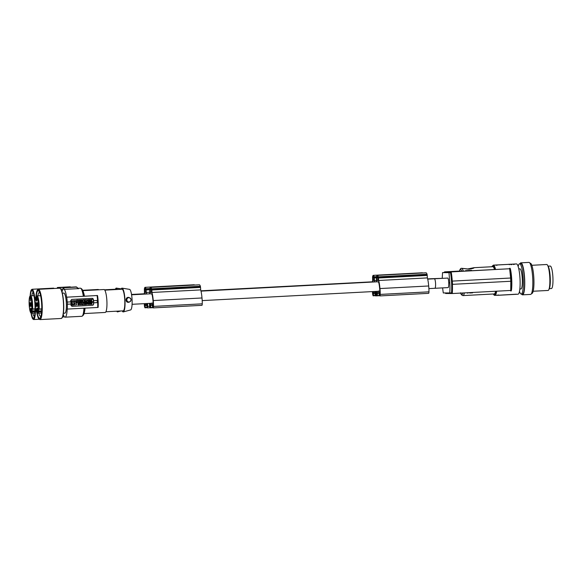 <?xml version="1.0" encoding="UTF-8"?>
<svg xmlns="http://www.w3.org/2000/svg" width="582" height="582" viewBox="0 0 582 582"><rect width="100%" height="100%" fill="white"/><g stroke="black" fill="none" stroke-linecap="round" stroke-linejoin="round"><path stroke-width="0.87" d="M467.637 270.557L467.659 270.994L467.637 270.557L465.593 270.63L467.535 270.565M519.486 291.386A15.161 2.786 -93 0 0 521.196 294.041A15.161 2.786 -93 0 0 521.225 294.041L522.505 293.975A15.161 2.786 -93 0 0 522.505 293.975A15.161 2.786 -93 0 0 523.727 292.084A15.161 2.786 -93 0 0 524.215 275.06A15.161 2.786 -93 0 0 520.941 263.697A15.161 2.786 -93 0 0 520.905 263.697A15.161 2.786 -93 0 0 520.875 263.697L519.631 263.762A15.161 2.786 -93 0 0 519.544 263.777A15.161 2.786 -93 0 0 518.184 266.585M521.225 294.041A15.161 2.786 -93 0 0 523.218 278.836A15.161 2.786 -93 0 0 519.661 263.762A15.161 2.786 -93 0 0 519.631 263.762M150.934 293.772A4.765 0.953 87 0 1 150.942 293.772A4.765 0.953 87 0 1 151.247 293.983L151.887 293.99A10.367 2.081 -93 0 1 152.921 299.97A15.801 3.172 -93 0 1 153.015 301.01A15.801 3.172 -93 0 1 153.182 303.382A8.839 1.775 -93 0 1 153.233 306.154L151.713 303.069L153.161 302.996M516.416 263.93A15.161 2.786 87 0 1 516.445 263.93A15.161 2.786 87 0 1 516.474 263.93A15.161 2.786 87 0 1 520.024 279.004A15.161 2.786 87 0 1 518.038 294.208A15.161 2.786 87 0 1 518.009 294.208M497.268 295.321L497.261 295.198A15.161 2.786 87 0 1 496.941 295.321A15.161 2.786 87 0 1 496.912 295.321L516.394 294.186M498.527 295.27L518.038 294.208M459.489 271.074L444.604 271.852L444.066 272.536L450.504 272.587A18.406 3.383 87 0 1 451.487 281.135A18.406 3.383 87 0 1 451.581 282.757A18.406 3.383 87 0 1 451.661 284.38A18.406 3.383 87 0 1 451.537 292.921L443.317 292.964A18.406 3.383 87 0 1 442.626 287.886M444.051 272.536L442.546 272.616L442.233 278.138M444.604 271.852L451.174 271.903L450.504 272.587L448.991 272.667L449.806 282.852L448.729 282.845A4.765 0.873 87 0 1 448.104 287.595A4.765 0.873 87 0 1 448.096 287.595L434.87 288.294A4.765 0.953 87 0 1 434.849 288.294A4.765 0.953 87 0 0 435.569 283.514A4.765 0.953 87 0 0 434.368 278.778L434.332 278.778A4.765 0.873 87 0 1 434.347 278.778L427.697 279.127M427.646 278.909L430.687 278.749A4.765 0.793 87 0 1 430.687 278.749L444.328 278.254M447.718 278.072L447.733 278.072C448.271 278.363 448.606 279.957 448.729 282.845M448.991 272.667L442.546 272.616M519.952 263.748A16.027 2.946 87 0 1 520.861 262.831A16.027 2.946 87 0 1 523.815 270.608A16.027 2.946 87 0 1 524.651 278.858A16.027 2.946 87 0 1 522.549 294.841A16.027 2.946 87 0 1 521.552 294.026M520.861 262.831L528.943 262.402A16.027 2.946 87 0 1 532.61 276.479A16.027 2.946 87 0 1 532.734 278.429A16.027 2.946 87 0 1 530.631 294.412L522.549 294.841M194.519 285.049A7.821 1.302 -93 0 0 194.141 284.758L145.085 287.333A7.821 1.302 -93 0 0 144.387 288.941A9.094 1.513 -93 0 0 144.372 289.065L144.467 292.419A13.859 2.306 -93 0 0 144.314 293.786M149.85 288.585L145.929 288.788A7.821 1.302 -93 0 0 145.085 287.333M149.778 288.89L146.009 289.087A9.094 1.513 -93 0 0 145.929 288.788M149.683 289.778L146.126 289.96L146.249 292.433L149.8 292.251M146.577 293.997A13.859 2.306 -93 0 0 146.249 292.433M149.654 306.278L147.668 306.379A10.345 1.724 -93 0 0 147.602 303.491M147.668 306.379L147.406 307.878L146.22 304.757L145.675 304.75L144.889 307.783L144.445 306.088A14.215 2.364 -93 0 1 144.271 303.666M144.816 306.394L145.442 303.6M146.213 294.019A10.367 1.724 -93 0 0 146.198 293.954L145.675 293.946A4.765 0.793 87 0 0 145.427 293.728A4.765 0.793 87 0 1 145.427 293.728A4.765 0.793 87 0 0 145.405 293.728M449.806 282.852A18.406 3.383 87 0 1 449.755 293.015M146.315 303.557L147.421 306.125A8.839 1.47 -93 0 0 147.362 303.498M145.064 305.295L144.605 305.317A6.737 1.12 -93 0 0 144.685 306.139L144.751 306.401M144.482 303.651A8.213 1.368 -93 0 0 144.605 305.317M145.966 291.786L145.813 289.683A8.024 1.339 -93 0 0 145.638 289.196A5.784 0.96 -93 0 0 145.151 288.534A5.784 0.96 -93 0 0 144.751 289.181A8.024 1.339 -93 0 0 144.627 289.669L144.831 292.419L145.893 292.433L145.966 291.786M145.616 289.138L144.751 289.181M146.126 289.96L146.009 289.087M373.069 294.143L373.651 291.531M373.251 293.313L372.793 293.343A6.737 1.12 -93 0 0 372.873 294.157M374.037 281.964L373.862 281.964A4.765 0.793 87 0 0 373.615 281.746A4.765 0.793 87 0 1 373.6 281.746A4.765 0.793 87 0 1 373.615 281.746L200.928 290.811M375.55 291.429A8.839 1.47 -93 0 1 375.608 294.143L374.473 291.487M376.525 276.683L374.117 276.806A7.821 1.302 -93 0 0 373.273 275.351A7.821 1.302 -93 0 0 372.575 276.959A9.094 1.513 -93 0 0 372.56 277.083L372.655 280.437A13.859 2.306 -93 0 0 372.502 281.804M428.687 285.98L379.959 288.556A10.345 2.073 -93 0 1 380.046 289.472A10.345 2.073 -93 0 1 380.228 294.412L428.956 291.837A10.345 2.073 -93 0 0 428.774 286.89A10.345 2.073 -93 0 0 428.687 285.98A13.859 2.779 -93 0 0 428.672 285.791A13.859 2.779 -93 0 0 427.392 277.898L427.137 274.551A9.094 1.826 -93 0 0 427.043 274.253L378.315 276.828A7.821 1.571 -93 0 0 377.311 275.381A7.821 1.571 -93 0 0 376.452 276.996L374.197 277.105A9.094 1.513 -93 0 0 374.117 276.806M374.073 278.247L374.081 280.459L373.018 280.444L372.815 277.687A8.024 1.339 -93 0 1 372.938 277.199A5.784 0.96 -93 0 1 373.338 276.552A5.784 0.96 -93 0 1 373.826 277.214A8.024 1.339 -93 0 1 373.993 277.701L374.073 278.247M372.451 291.597A14.215 2.364 -93 0 0 372.633 294.106L373.077 295.802L373.862 292.775L374.408 292.782L375.594 295.896L376.809 295.831M376.503 280.349L374.437 280.459L374.197 277.105M422.648 272.98A7.821 1.302 -93 0 0 422.321 272.776L373.273 275.351M375.594 295.896L375.856 294.397A10.345 1.724 -93 0 0 375.79 291.415M374.75 281.928A13.859 2.306 -93 0 0 374.437 280.459M372.669 291.582A8.213 1.368 -93 0 0 372.793 293.343M373.804 277.156L372.938 277.199M511.447 290.258L511.44 290.338A15.161 2.786 -93 0 0 511.447 290.258A15.161 2.786 -93 0 0 510.341 268.709L451.174 271.903A19.061 3.499 87 0 1 452.25 281.106L511.192 277.992L451.567 281.135A18.842 3.463 87 0 1 451.661 282.757L451.581 282.757M509.592 268.295L510.705 278.669M452.25 281.106L451.567 281.135M510.108 268.266L511.236 278.64M467.557 270.994L466.808 271.045L466.786 270.608M466.909 271.037L466.888 270.601M466.386 270.63L466.408 271.067L466.771 270.615M466.408 271.067L465.615 271.059L465.593 270.63M467.026 271.03L467.004 270.594M531.824 293.481A15.161 2.786 -93 0 0 531.861 293.481A15.161 2.786 -93 0 0 533.847 278.276A15.161 2.786 -93 0 0 530.297 263.202A15.161 2.786 -93 0 0 530.26 263.202A15.161 2.786 -93 0 0 530.231 263.202M150.076 306.51L150.971 303.309L149.698 303.375A8.213 1.651 -93 0 0 149.85 305.375A6.737 1.353 -93 0 0 149.938 306.19L150.076 306.51M533.177 291.24L548.077 290.454A12.993 2.386 -93 0 0 548.077 290.454A12.993 2.386 -93 0 0 548.157 290.447A12.993 2.386 -93 0 0 548.644 290.018A12.993 2.386 -93 0 0 548.811 289.72L549.357 288.563A11.8 2.168 -93 0 0 550.23 277.33A11.8 2.168 -93 0 0 548.179 266.258L547.517 265.159A12.993 2.386 -93 0 0 546.738 264.504A12.993 2.386 -93 0 0 546.709 264.504A12.993 2.386 -93 0 0 546.68 264.504M548.811 289.72A12.993 2.386 -93 0 0 549.779 277.352A12.993 2.386 -93 0 0 547.517 265.159M200.695 289.894A13.859 2.779 -93 0 1 201.976 297.78A13.859 2.779 -93 0 1 201.99 297.977A10.345 2.073 -93 0 1 202.078 298.886A10.345 2.073 -93 0 1 202.26 303.826L153.532 306.408A10.345 2.073 -93 0 0 153.35 301.461A10.345 2.073 -93 0 0 153.262 300.552A13.859 2.779 -93 0 0 153.241 300.363A13.859 2.779 -93 0 0 151.96 292.47L200.695 289.894L200.434 286.54A9.094 1.826 -93 0 0 200.346 286.242L151.618 288.825A7.821 1.571 -93 0 0 150.614 287.377A7.821 1.571 -93 0 0 149.756 288.992A9.094 1.826 -93 0 0 149.734 289.116L149.814 292.47A13.859 2.779 -93 0 0 149.618 293.837M149.436 303.389A14.215 2.852 -93 0 0 149.647 306.147A2.168 0.436 -93 0 0 150.156 307.834A2.168 0.436 -93 0 0 150.36 307.529L151.138 304.801L151.793 304.801L152.964 307.638A2.168 0.436 87 0 0 153.197 307.907L201.925 305.332A2.168 0.436 87 0 0 202.26 303.826M153.532 306.408A2.168 0.436 87 0 1 153.197 307.907M151.546 290.265L151.458 289.72A8.024 1.608 -93 0 0 151.262 289.232A5.784 1.164 -93 0 0 150.68 288.57A5.784 1.164 -93 0 0 150.185 289.225A8.024 1.608 -93 0 0 150.04 289.72L150.251 292.47L151.531 292.47L151.546 290.265M151.233 289.174L150.185 289.225M200.434 286.54L151.706 289.123A9.094 1.826 -93 0 0 151.618 288.825M151.713 303.069A4.765 0.953 87 0 1 151.444 303.287A4.765 0.953 87 0 1 151.436 303.287L132.092 304.306M150.942 293.772A4.765 0.953 87 0 1 150.956 293.772L131.59 294.79M200.564 287.413L151.837 289.996L151.96 292.47M151.837 289.996L151.706 289.123M200.346 286.242A7.821 1.571 -93 0 0 199.342 284.794L150.614 287.377M376.867 294.186L377.667 291.32L376.401 291.386A8.213 1.651 -93 0 0 376.547 293.386A6.737 1.353 -93 0 0 376.634 294.201M377.1 293.357L376.547 293.386M202.194 300.603L378.147 291.291A4.765 0.953 87 0 0 378.409 291.08L379.93 294.157A8.839 1.775 -93 0 0 379.886 291.393A15.801 3.172 -93 0 0 379.711 289.021A15.801 3.172 -93 0 0 379.617 287.981A10.367 2.081 -93 0 0 378.584 281.994L377.951 281.994A4.765 0.953 87 0 0 377.653 281.775A4.765 0.953 87 0 1 377.645 281.775A4.765 0.953 87 0 1 377.653 281.775L201.001 291.124M379.959 288.556A13.859 2.779 -93 0 0 379.944 288.366A13.859 2.779 -93 0 0 378.664 280.48L378.402 277.127A9.094 1.826 -93 0 0 378.315 276.828M427.392 277.898L378.664 280.48M427.137 274.551L378.402 277.127M376.452 276.996A9.094 1.826 -93 0 0 376.43 277.127L376.51 280.48A13.859 2.779 -93 0 0 376.314 281.848M427.043 274.253A7.821 1.571 -93 0 0 426.046 272.805L377.311 275.381M378.162 277.73A8.024 1.608 -93 0 0 377.958 277.236A5.784 1.164 -93 0 0 377.376 276.581A5.784 1.164 -93 0 0 376.889 277.236A8.024 1.608 -93 0 0 376.736 277.723L376.947 280.48L378.227 280.48L378.162 277.73M376.132 291.4A14.215 2.852 -93 0 0 376.343 294.157A2.168 0.436 -93 0 0 376.86 295.845A2.168 0.436 -93 0 0 377.063 295.54L377.842 292.804L378.496 292.811L379.668 295.641A2.168 0.436 87 0 0 379.893 295.918L428.628 293.335A2.168 0.436 87 0 0 428.956 291.837M380.228 294.412A2.168 0.436 87 0 1 379.893 295.918M377.936 277.178L376.889 277.236M378.409 291.08L379.857 291M473.392 268.055L469.703 269.037M445.099 292.87L445.667 293.488L452.272 293.532L511.287 290.418M510.807 280.619L510.741 290.978M511.331 280.589L511.258 290.935M495.573 291.255A13.641 2.503 87 0 1 494.234 293.946L463.032 295.591A13.641 2.503 87 0 1 463.003 295.591A13.641 2.503 87 0 0 464.363 292.899M491.812 266.745L493.354 265.145A15.161 2.786 87 0 1 493.383 265.145A15.161 2.786 87 0 1 495.558 269.488L494.496 269.517A13.641 2.503 -93 0 0 492.794 266.694L474.039 267.684C474.257 268.113 472.599 268.608 469.077 269.182L461.584 268.338A13.641 2.503 -93 0 0 461.584 268.338A13.641 2.503 -93 0 0 461.519 268.346M494.496 269.517L471.602 270.725M468.088 270.906L467.652 270.928M465.607 271.037L461.868 271.212A12.564 2.306 -93 0 0 460.609 269.473A12.564 2.306 -93 0 0 459.525 271.197L460.231 271.139M513.069 264.119L508.653 264.337M513.564 264.112L508.392 264.33M497.013 265.297L495.74 265.166A15.161 2.786 87 0 0 495.377 265.043L514.888 264.039L495.377 265.043A15.161 2.786 87 0 0 495.34 265.043A15.161 2.786 87 0 0 495.311 265.043M496.992 264.992L514.001 264.09M514.874 264.163L514.015 264.403M513.033 264.141L513.251 264.548M511.265 264.184L511.091 264.628M513.062 264.083L513.826 264.09M550.216 266.054A11.262 2.066 87 0 1 550.237 266.054A11.262 2.066 87 0 1 552.9 277.25A11.262 2.066 87 0 1 551.423 288.548A11.262 2.066 87 0 1 551.401 288.548L549.313 288.657M550.237 266.054A11.262 2.066 87 0 1 550.259 266.054L548.128 266.163M511.069 264.199L511.614 264.192L510.909 264.228L510.96 264.65M510.567 264.228L511.323 264.221L511.345 264.65M150.403 305.346L149.85 305.375M497.261 295.198L498.512 294.965M467.331 271.008L467.31 270.579M467.201 271.016L467.179 270.586M518.788 268.906L519.901 268.848A10.069 1.848 87 0 1 522.28 278.916A10.069 1.848 87 0 1 520.963 288.956L519.85 289.014M468.321 292.688L468.008 293.066M467.986 292.71L468.008 293.102L466.72 292.775M467.528 293.124L467.513 292.731M472.686 292.455L472.264 292.877L472.242 292.484M472.468 292.862L472.446 292.47M472.264 292.877L470.256 292.979L470.234 292.586M470.62 292.964L470.598 292.571M470.256 292.979L469.281 292.637M469.645 293.001L469.63 292.622M469.79 293.001L469.776 292.615M469.972 292.993L469.95 292.601M471.02 292.942L470.998 292.55M471.456 292.921L471.435 292.528M471.682 292.906L471.66 292.513M472.046 292.884L472.024 292.491M472.635 292.848L472.613 292.462M452.418 284.351A19.061 3.499 87 0 1 452.272 293.532L451.537 292.921M452.33 281.106A19.49 3.579 87 0 1 452.425 282.728L451.661 282.757A18.842 3.463 87 0 1 451.741 284.38L511.36 281.237M459.525 271.197L461.868 271.212M511.12 277.352L511.345 281.884M510.589 277.388L510.821 281.921M471.602 270.783L471.58 270.346L471.587 270.783L468.532 270.943L468.51 270.506L471.58 270.346L468.51 270.506M468.532 270.928L468.066 270.506L468.095 270.943M495.558 269.488L510.341 268.709M468.197 270.943L468.175 270.506M468.321 270.936L468.299 270.506M468.481 270.928L468.459 270.499M468.699 270.936L468.677 270.506M468.896 270.928L468.874 270.499M469.23 270.914L469.208 270.485M469.492 270.899L469.47 270.47M469.841 270.885L469.82 270.448M470.14 270.87L470.118 270.434M470.431 270.856L470.409 270.419M470.7 270.841L470.678 270.404M470.969 270.826L470.947 270.39M471.144 270.812L471.122 270.383M471.376 270.797L471.355 270.368M471.522 270.79L471.5 270.354M117.266 289.48A11.909 1.986 -93 0 0 116.32 288.105A11.909 1.986 -93 0 0 116.269 288.097A11.909 1.986 -93 0 0 115.483 289.225M116.778 311.195A11.909 1.986 -93 0 0 117.477 311.894A11.909 1.986 -93 0 0 117.571 311.879A11.909 1.986 -93 0 0 118.146 311.123M104.513 289.8L116.305 289.181A10.825 1.804 87 0 1 116.305 289.181A10.825 1.804 87 0 1 116.327 289.181A10.825 1.804 87 0 1 116.778 289.501M82.68 290.294L98.147 289.487A11.48 1.913 87 0 1 98.634 289.814M70.204 286.839L57.443 287.501L57.138 288.323M57.822 288.286L57.443 287.501M31.297 313.109A13.786 2.292 -93 0 0 33.334 318.187A13.786 2.292 -93 0 0 33.996 317.554A13.786 2.292 -93 0 0 34.927 304.299A13.786 2.292 -93 0 0 32.614 291.218A13.786 2.292 -93 0 0 31.937 290.651A13.786 2.292 -93 0 0 30.395 295.911M33.174 292.477A11.909 1.986 -93 0 0 33.101 292.47A11.909 1.986 -93 0 0 33.079 292.47A11.909 1.986 -93 0 0 31.894 295.78M32.796 313.087A11.909 1.986 -93 0 0 34.309 316.259A11.909 1.986 -93 0 0 34.331 316.259A11.909 1.986 -93 0 0 34.418 316.244M32.061 308.984L32.185 310.933A0.647 0.451 167.7 0 0 31.493 311.421L31.515 311.516A8.01 1.331 87 0 1 30.911 312.534A8.01 1.331 87 0 1 29.165 304.51A8.01 1.331 87 0 1 30.097 296.529A8.01 1.331 87 0 1 31.872 308.467L32.607 309.006L35.036 308.882M31.872 308.533A0.647 0.451 -12.3 0 1 31.85 308.475L32.607 309.006A8.665 1.44 87 0 0 32.192 300.276A8.665 1.44 87 0 0 30.708 295.845A8.665 1.44 87 0 1 30.708 295.845L33.967 295.678M32.228 308.351L31.748 308.125L31.312 309.893L31.493 311.421M35 310.781L32.185 310.933L32.272 311.901L31.515 311.516L34.985 311.079M30.133 297.176L30.329 301.069L30.133 297.176M29.5 302.575L29.704 306.467L29.5 302.575M31.101 309.944L30.933 311.85L30.453 309.937L30.73 308.016L31.101 309.944M31.312 302.596L31.508 306.488L31.312 302.596M30.831 304.539L30.606 306.474L30.177 304.524L30.402 302.582L30.831 304.539M60.899 289.167L63.089 289.05M70.604 287.013L57.647 287.552M130.528 309.937A10.301 2.066 -93 0 0 130.644 309.922A10.301 2.066 -93 0 0 132.07 299.541A10.301 2.066 -93 0 0 129.553 289.37A10.301 2.066 -93 0 0 129.488 289.363M122.169 310.904A11.909 2.393 -93 0 0 123.195 311.937A11.909 2.393 -93 0 0 123.326 311.916A11.909 2.393 -93 0 0 124.977 299.912A11.909 2.393 -93 0 0 122.067 288.148A11.909 2.393 -93 0 0 121.987 288.148A11.909 2.393 -93 0 0 121.027 289.276M121.994 289.232A10.825 2.175 87 0 1 122.024 289.225A10.825 2.175 87 0 1 122.045 289.225A10.825 2.175 87 0 1 124.766 299.985A10.825 2.175 87 0 1 123.166 310.853A10.825 2.175 87 0 1 123.137 310.853M82.826 290.651L103.974 289.53A11.48 2.306 87 0 1 106.892 300.996A11.48 2.306 87 0 1 105.189 312.454L84.041 313.574M83.946 296.238L97.521 295.51A11.48 2.306 87 0 1 98.162 301.461A11.48 2.306 87 0 1 98.125 307.405L97.681 307.471A14.725 2.954 -93 0 0 97.681 302.611M78.512 288.716L76.162 286.882L63.293 287.595L63.052 289.356A14.077 2.823 87 0 0 62.027 292.026M63.212 314.404A14.077 2.823 -93 0 0 65.039 317.183A14.077 2.823 -93 0 0 65.075 317.183A14.077 2.823 -93 0 0 67.192 309.078L67.337 309.078A14.725 2.954 87 0 0 67.337 304.211L67.425 304.211A15.161 3.041 -93 0 0 67.374 303.127A15.161 3.041 -93 0 0 67.316 302.051L67.228 302.051A14.725 2.954 -93 0 0 66.734 297.184L66.588 297.184A14.077 2.823 87 0 0 64.209 289.363L63.54 287.552M63.773 293.066A10.069 2.022 87 0 1 63.794 293.066A10.069 2.022 87 0 1 63.816 293.066A10.069 2.022 87 0 1 66.348 303.069A10.069 2.022 87 0 1 64.857 313.181A10.069 2.022 87 0 1 64.835 313.181M37.153 312.949A13.786 2.764 -93 0 0 39.598 318.238A13.786 2.764 -93 0 0 40.565 317.285A13.786 2.764 -93 0 0 41.671 304.321A13.786 2.764 -93 0 0 39.205 291.546A13.786 2.764 -93 0 0 38.208 290.702A13.786 2.764 -93 0 0 36.266 296.223M39.729 292.651A11.909 2.393 -93 0 0 39.358 292.513A11.909 2.393 -93 0 0 39.336 292.513A11.909 2.393 -93 0 0 37.866 295.845M38.783 313.152A11.909 2.393 -93 0 0 40.565 316.31A11.909 2.393 -93 0 0 40.594 316.31A11.909 2.393 -93 0 0 40.966 316.128M38.492 308.897L38.608 310.97A0.647 0.444 165.9 0 0 37.903 311.465L37.925 311.559A8.01 1.608 87 0 1 37.19 312.585A8.01 1.608 87 0 1 35.175 304.575A8.01 1.608 87 0 1 36.382 296.58A8.01 1.608 87 0 1 38.39 308.504L39.139 309.042L41.751 308.904M41.751 309.1L39.074 309.238L38.39 308.504L39.139 309.042A8.665 1.739 87 0 0 38.725 300.312A8.665 1.739 87 0 0 36.986 295.896A8.665 1.739 87 0 0 36.964 295.896L40.594 295.7M41.686 310.81L38.608 310.97L38.703 311.937L37.925 311.559L41.671 311.108M36.411 297.227A1.95 0.393 -93 0 0 36.12 299.17A1.95 0.393 -93 0 0 36.608 301.12A1.95 0.393 -93 0 0 36.695 301.076A1.95 0.393 -93 0 0 36.899 299.155A1.95 0.393 -93 0 0 36.491 297.264A1.95 0.393 -93 0 0 36.411 297.227M35.597 302.633A1.95 0.393 -93 0 0 35.306 304.575A1.95 0.393 -93 0 0 35.793 306.525A1.95 0.393 -93 0 0 35.88 306.474A1.95 0.393 -93 0 0 36.084 304.553A1.95 0.393 -93 0 0 35.677 302.669A1.95 0.393 -93 0 0 35.597 302.633M37.452 309.988A1.95 0.393 87 0 1 37.241 311.887A1.95 0.393 87 0 1 36.666 309.988A1.95 0.393 87 0 1 37.037 308.074A1.95 0.393 87 0 1 37.452 309.988M37.772 302.633A1.95 0.393 -93 0 0 37.481 304.582A1.95 0.393 -93 0 0 37.976 306.532A1.95 0.393 -93 0 0 38.056 306.481A1.95 0.393 -93 0 0 38.267 304.561A1.95 0.393 -93 0 0 37.852 302.676A1.95 0.393 -93 0 0 37.772 302.633M37.175 304.582A1.95 0.393 87 0 1 36.892 306.525A1.95 0.393 87 0 1 36.397 304.575A1.95 0.393 87 0 1 36.681 302.633A1.95 0.393 87 0 1 37.175 304.582M38.237 304.219L38.274 304.91M36.877 298.806L36.913 299.497M36.062 304.211L36.099 304.903M37.459 310.315L37.423 309.617M66.588 297.184L84.172 296.238C83.655 291.429 82.404 288.737 80.411 288.177L80.323 288.177A14.077 2.823 -93 0 1 80.352 288.177A14.077 2.823 -93 0 1 83.328 296.296M66.734 297.184L97.521 295.51M78.264 288.621L64.209 289.363M67.425 304.211L71.026 304.022A15.161 3.041 -93 0 0 70.975 302.938A15.161 3.041 -93 0 0 70.917 301.862L70.829 301.862A14.725 2.954 -93 0 0 70.735 300.559L71.695 299.424L92.24 298.333A1.084 1.062 -89.9 0 1 93.266 299.359L93.506 304.117A1.084 1.062 -89.9 0 1 92.502 305.259L71.95 306.343A1.084 1.062 -89.9 0 1 71.942 306.343L92.502 305.259M67.316 302.051L70.917 301.862M92.298 298.333L93.404 299.359A14.725 2.954 -93 0 1 93.498 300.661L93.586 300.661A15.161 3.041 -93 0 1 93.651 301.738A15.161 3.041 -93 0 1 93.695 302.822L93.607 302.822A14.725 2.954 87 0 1 93.644 304.117L92.596 305.259M70.939 304.022A14.725 2.954 87 0 1 70.975 305.317L71.986 306.343M67.337 309.078L97.681 307.471M67.228 302.051L70.829 301.862M93.498 300.661L97.572 300.443A14.725 2.954 -93 0 0 97.078 295.576M93.695 302.822L98.023 302.589A14.521 2.917 -93 0 0 97.972 301.505A14.521 2.917 -93 0 0 97.907 300.421L97.572 300.443M90.792 301.229L91.374 301.738L90.836 301.178L90.348 301.789L88.231 301.898L88.115 299.635L89.111 299.585L89.228 301.854L90.203 300.618L89.184 299.577L90.77 300.006L92.225 299.417L91.192 299.475M86.012 304.517L86.922 302.196L87.838 302.145L89.068 304.357L87.977 304.015L86.012 304.517M88.151 304.408L87.897 304.015M90.123 303.717L90.777 303.491L90.807 304.139L89.912 304.306M90.887 302.575L90.974 304.255L91.934 304.204L91.854 302.524L92.451 302.495L92.422 301.913L89.803 302.043C88.413 302.764 88.391 303.513 89.737 304.306L89.868 304.306M84.288 301.585L85.27 301.541L84.266 301.236L85.248 301.185L85.227 300.668L84.237 300.719L85.227 300.668M84.237 300.719L85.205 300.312L85.183 299.795L82.797 299.912C81.356 300.748 81.393 301.505 82.913 302.182L85.292 302.058L85.27 301.541M90.727 299.956L91.105 299.475M76.664 300.239L76.86 302.502L76.664 300.239L78.119 300.159M87.104 300.574L87.147 299.686L87.198 300.661L86.231 299.737L85.27 299.781L85.387 302.051L86.347 302L86.296 301.032L87.264 301.956L86.303 301.12M85.103 304.568L85.983 304.524L85.896 302.836L86.492 302.807L86.463 302.225L84.303 302.334L84.332 302.916L85.023 302.887L85.103 304.568L84.936 302.887M71.877 304.946L71.673 300.821L72.299 305.244L71.877 304.946M72.299 305.244L76.62 304.699L76.417 300.574L71.673 300.821M83.364 303.273L83.321 302.385L84.288 302.342L83.408 302.385L83.459 303.36L82.499 302.436L81.618 302.48L81.735 304.75L82.608 304.699L82.564 303.731L83.524 304.655L84.405 304.604L84.288 302.342M83.524 304.655L82.564 303.819M81.735 304.75L81.531 302.48L82.499 302.436M80.301 302.553L79.407 302.793C78.621 303.833 78.883 304.51 80.178 304.822L80.221 304.822M80.709 300.821L80.665 300.028L81.633 299.977L81.749 302.247L80.869 302.291L80.825 301.454L80.054 301.491L80.098 302.334L79.13 302.378L79.014 300.116L79.981 300.072L80.018 300.865L80.796 300.821L80.752 300.028L81.633 299.977M80.869 302.291L80.738 301.454M78.126 302.669L78.846 302.756L78.883 303.404L78.301 303.237M78.264 304.342L78.919 304.117L78.948 304.764L78.126 304.932L78.17 302.669M78.083 302.669L78.083 304.932M88.319 301.898L88.202 299.635L89.111 299.585M86.922 302.196L87.926 302.145M87.009 302.196L86.1 304.517M87.315 303.542L87.504 302.96L87.758 303.52L87.315 303.542L87.758 303.52M87.467 303.077L87.671 303.52M90.166 303.717L90.777 303.491C89.657 303.709 89.453 303.418 90.159 302.611L90.974 302.567L91.061 304.255M89.803 302.043L92.422 301.913M89.737 304.306L89.824 304.306C88.479 303.52 88.5 302.764 89.89 302.043M85.183 299.795L82.884 299.912C81.444 300.748 81.48 301.505 83 302.182M82.79 300.668L83.081 301.541L82.79 300.668M83.037 301.541L83.022 300.545M89.315 301.847L90.203 300.618M89.184 299.577L90.29 300.618M91.374 301.738L92.407 301.68L91.323 300.567L92.225 299.417M90.305 299.519L89.272 299.577M76.86 302.502L77.777 302.458L77.741 301.76L78.286 301.731C79.283 301.149 79.254 300.632 78.206 300.159L78.163 300.159M76.751 300.239L78.206 300.159M77.828 300.668L77.712 301.207L77.915 300.668M87.264 301.956L88.144 301.905L88.028 299.643M85.27 299.781L85.474 302.051M86.231 299.737L85.358 299.781M84.303 302.334L84.419 302.916M86.463 302.225L84.39 302.334M76.417 300.574L71.761 300.821M74.431 302.4L74.089 302.08L74.081 302.764L74.431 302.4M74.321 303.666L74.409 300.894C76.388 301.782 76.438 302.778 74.576 303.891L74.54 303.891M72.459 304.473L72.299 301.236L73.601 300.938M73.514 300.938L74.016 304.393L72.685 304.692L74.016 304.393M74.038 302.764L74.045 302.08M74.489 303.884C76.358 302.778 76.3 301.782 74.321 300.894M73.929 304.393L73.812 303.047M73.761 301.156L73.87 301.607M73.725 303.047L73.783 301.607M79.494 302.793C78.708 303.833 78.97 304.51 80.265 304.822C81.902 304.095 81.931 303.338 80.345 302.553L79.494 302.793M79.945 303.382L80.294 304.19L80.272 303.186L79.945 303.382M80.251 304.19L80.236 303.193M79.014 300.116L79.217 302.378M80.018 300.865L80.796 300.821M79.101 300.116L79.981 300.072M78.308 304.35L78.919 304.117C77.566 303.957 77.559 303.717 78.883 303.404L78.344 303.237M97.42 295.554A14.405 2.895 -93 0 1 97.914 300.421L93.586 300.661M98.023 302.589L98.023 302.582A14.405 2.895 -93 0 1 98.023 307.449M76.213 286.882L63.794 287.595M76.664 287.057L78.374 288.577M128.833 297.657A2.168 2.124 90.1 0 0 126.825 299.934A2.168 2.124 90.1 0 0 129.051 301.985A2.168 2.124 90.1 0 0 131.059 299.708A2.168 2.124 90.1 0 0 128.833 297.657M128.738 302.276L129.109 302.211C131.714 300.472 131.634 298.879 128.862 297.438C125.225 296.602 125.05 302.982 128.738 302.276M201.99 297.977L153.262 300.552M147.13 307.369L145.056 307.478M145.784 289.61L144.627 289.669M145.936 292.36L144.831 292.419M145.958 291.706L144.685 291.771M145.878 290.142L144.605 290.207M374.124 280.386L373.018 280.444M374.146 279.724L372.873 279.789M375.317 295.387L373.244 295.496M376.379 277.869L374.313 277.978M375.856 294.397L376.365 294.376M373.971 277.629L372.815 277.687M374.066 278.16L372.793 278.232M152.87 307.398L150.36 307.529M151.429 289.64L150.04 289.72M151.582 292.397L150.251 292.47M151.618 291.742L150.083 291.822M151.538 290.178L150.003 290.258M427.268 275.424L378.54 278M378.285 280.408L376.947 280.48M378.322 279.746L376.787 279.826M379.566 295.401L377.063 295.54M378.133 277.65L376.736 277.723M378.242 278.189L376.707 278.269M462.93 292.972A12.564 2.306 87 0 1 461.882 294.565A12.564 2.306 87 0 1 460.726 293.088M495.828 291.24A14.514 2.663 87 0 1 493.332 293.99M496.642 291.196A15.161 2.786 87 0 1 494.955 295.423A15.161 2.786 87 0 1 494.926 295.423M491.892 266.745A14.514 2.663 87 0 1 494.744 269.517M463.287 271.161A13.641 2.503 -93 0 0 461.613 268.338C460.362 267.975 459.511 270.805 459.46 271.19M445.71 293.481L452.199 293.532M452.425 282.728A19.49 3.579 87 0 1 452.498 284.351M57.713 287.712L70.633 287.173M54.068 288.483A15.161 2.524 -93 0 0 53.522 288.141A15.161 2.524 -93 0 0 53.493 288.141L54.17 288.476M35.146 301.054A15.161 2.524 -93 0 0 34.658 296.871A15.161 2.524 -93 0 0 32.083 289.269A15.161 2.524 -93 0 0 32.054 289.269L30.941 290.694L30.14 296.071A14.943 2.488 -93 0 1 31.879 289.494A14.943 2.488 -93 0 1 35.131 304.451A14.943 2.488 -93 0 1 33.392 319.343A14.943 2.488 -93 0 1 31.035 312.985L32.527 318.543L33.603 319.547A15.161 2.524 -93 0 0 33.647 319.547A15.161 2.524 -93 0 0 35.487 308.016M30.657 295.852A8.665 1.44 87 0 1 30.693 295.845C30.082 295.845 28.976 295.758 29.158 304.532C29.893 313.582 31.072 313.181 31.544 313.152L31.603 313.145A8.665 1.44 87 0 0 32.272 311.901L34.956 311.756M83.211 291.764A11.48 2.306 87 0 1 84.434 296.202M63.867 287.755L76.548 287.086L78.41 288.752M61.852 318.078A14.972 3.005 -93 0 0 63.293 313.894A14.972 3.005 -93 0 0 63.634 303.324A14.972 3.005 -93 0 0 60.288 288.512M59.648 288.192A15.161 3.041 -93 0 0 59.619 288.192L59.662 288.192C60.826 288.781 61.503 288.941 62.791 295.46C64.173 303.506 64.369 317.037 61.219 318.47A15.161 3.041 -93 0 0 63.467 303.338A15.161 3.041 -93 0 0 59.648 288.192M42.166 304.466A15.161 3.041 -93 0 0 41.373 296.893A15.161 3.041 -93 0 0 38.347 289.319A15.161 3.041 -93 0 0 38.317 289.319L37.03 290.665L35.938 296.667A14.943 2.997 -93 0 1 38.15 289.545A14.943 2.997 -93 0 1 41.911 304.473A14.943 2.997 -93 0 1 39.663 319.394A14.943 2.997 -93 0 1 36.79 312.549L38.514 318.412L39.874 319.598A15.161 3.041 -93 0 0 39.918 319.598A15.161 3.041 -93 0 0 42.166 304.466M38.39 308.504L38.361 308.409A2.168 0.436 -93 0 0 37.866 307.936A2.168 0.436 -93 0 0 37.699 309.937A2.168 0.436 -93 0 0 37.903 311.465M36.892 295.903A8.665 1.739 87 0 1 36.964 295.896C36.448 295.721 34.956 296.078 35.167 304.684C35.851 313.174 37.379 313.407 37.823 313.196L37.881 313.196A8.665 1.739 87 0 1 37.859 313.196A8.665 1.739 87 0 0 38.703 311.937L41.62 311.785M81.778 316.295A14.077 2.823 -93 0 0 81.807 316.295A14.077 2.823 -93 0 0 83.932 308.198M97.332 302.633A15.161 3.041 -93 0 0 97.281 301.549A15.161 3.041 -93 0 0 97.223 300.465M61.183 318.47A15.161 3.041 -93 0 0 61.219 318.47L39.874 319.598M34.876 312.978L31.603 313.145A8.665 1.44 87 0 1 31.581 313.145M85.03 308.14A11.48 2.306 87 0 1 84.303 312.425M147.406 307.878L150.018 307.74M147.231 307.66L144.889 307.783M375.419 295.678L373.077 295.802M152.986 307.689L150.156 307.834M379.69 295.692L376.86 295.845M463.032 295.591L462.937 295.591C461.708 295.212 460.915 294.288 460.558 292.819M493.252 293.997L494.227 295.227L496.941 295.321M467.106 269.08L474.039 267.684M461.89 268.324L468.983 269.095L473.37 268.106M511.578 264.199L511.6 264.635M511.614 264.192L511.636 264.621M510.909 264.228L510.931 264.657M509.337 264.308L509.359 264.737M531.81 265.29L546.709 264.504M493.354 265.145L495.34 265.043M514.495 264.032L516.445 263.93M428.898 288.607L434.863 288.294M53.493 288.141L32.054 289.269M33.603 319.547L39.132 319.256M35.036 309.071L32.556 309.202L31.886 308.613M64.413 316.848L62.572 316.943M104.775 290.142L122.024 289.225M62.318 293.146L63.794 293.066M59.619 288.192L38.317 289.319M38.405 308.686L38.259 308.205L38.688 308.387M78.068 288.301L80.323 288.177M84.776 308.14C84.797 312.818 83.808 315.539 81.807 316.295L65.075 317.183M63.38 313.254L64.857 313.181M434.332 278.778L447.725 278.072M121.194 288.89L116.32 288.105M120.91 310.97L117.571 311.879M131.532 294.456L145.413 293.728M37.881 313.196L41.511 313.007M129.553 289.37L122.067 288.148M130.644 309.922L123.326 311.916M105.917 311.763L123.166 310.853"/></g></svg>
